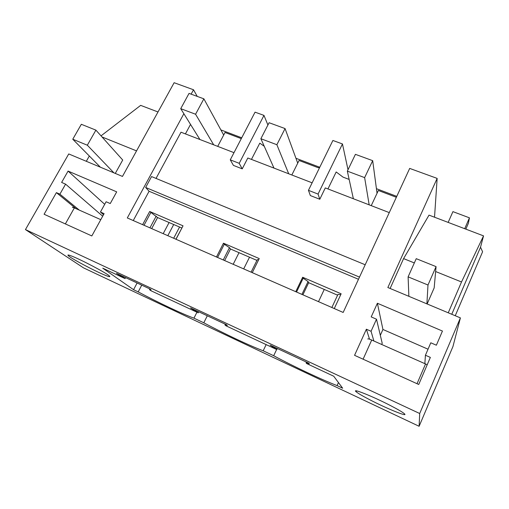 <?xml version="1.0" encoding="UTF-8"?>
<svg xmlns="http://www.w3.org/2000/svg" width="509" height="509" viewBox="0 0 509 509"><rect width="100%" height="100%" fill="white"/><g stroke="black" fill="none" stroke-linecap="round" stroke-linejoin="round"><path stroke-width="0.76" d="M183.87 113.711L127.307 217.947L343.168 312.45L409.688 168.409L437.148 178.398L387.852 287.521L460.403 317.89L419.702 413.512L25.45 229.584L68.74 153.941L122.465 176.432L174.129 82.712L193.515 89.762L191.123 94.159M365.188 264.763L151.561 176.572L145.657 187.458L149.092 191.257L133.263 220.556M233.994 152.662L181.007 132.206L156.034 178.417M190.531 124.412L185.416 133.905M377.392 303.256L371.207 316.903L376.501 319.207L371.061 331.283L366.378 329.215L354.563 355.32L418.729 384.473L430.359 357.413L425.429 355.237L430.799 342.792L436.372 345.21L442.448 331.054L377.392 303.256L382.94 329.469L428.037 349.206M68.079 171.081L116.695 191.855L110.256 203.549L106.114 201.755L100.438 212.03L104.097 213.64L91.824 235.941L44.086 214.251L56.397 192.625L59.897 194.164L65.585 184.15L61.621 182.426L68.079 171.081L104.695 204.319M358.482 279.282L149.092 191.257M142.628 224.654L149.691 211.483L157.58 217.559L181.796 228M175.999 239.262L183.036 225.824L149.691 211.483M216.465 256.981L223.47 243.207L224.291 244.244L229.464 247.686L230.488 248.996L256.924 260.398M252.273 272.659L259.24 258.585L223.47 243.207M295.754 291.689L302.67 277.259L303.167 278.188L308.06 281.547L308.67 282.711L337.594 295.188M334.279 308.556L341.145 293.801L302.67 277.259M359.494 277.1L145.657 187.458M312.132 182.826L247.819 158L242.233 168.854L233.427 165.4L230.265 159.839L255.06 112.158L263.974 115.397L239.211 163.332L230.265 159.839M389.277 212.609L325.302 187.91L319.792 199.261L310.344 195.558L308.448 190.334L332.899 140.478L342.462 143.952L318.055 194.082L308.448 190.334M220.874 129.91L241.73 137.793M197.231 96.398L193.515 89.762M267.912 125.01L263.974 115.397M295.939 158.274L319.76 167.27M348.01 169.745L342.462 143.952M376.431 188.686L396.772 196.372M434.527 217.216L437.148 178.398M460.403 317.89L452.94 346.559L419.117 426.287L83.533 267.868L25.45 229.584M419.117 426.287L419.702 413.512M391.141 405.915C373.072 396.479 350.822 387.616 356.249 391.841C358.221 393.457 362.682 396.072 369.629 399.673C386.528 408.498 409.37 417.813 404.248 413.613C402.396 412.067 398.025 409.503 391.141 405.915M141.744 285.155L138.194 291.886L133.562 289.697L102.742 268.173L125.029 278.595L116.485 273.358L149.945 288.985L151.078 289.831L149.493 289.64L150.95 290.722L198.217 312.831L190.538 307.951L226.48 324.742L227.319 325.455L224.94 324.92L226.028 325.836L276.801 349.588L270.145 345.14L308.855 363.222L309.351 363.789L306.068 362.853L306.717 363.585L333.732 376.221L342.678 388.233L337.085 385.599L338.46 382.571M276.635 349.511L273.677 355.721C293.515 366.41 320.804 379.307 337.085 385.599M273.677 355.721L263.185 350.777L266.15 344.606M138.194 291.886C158.503 302.715 182.655 314.129 193.954 318.157L203.791 322.789C223.896 333.567 249.544 345.687 263.185 350.777M71.419 255.97C68.136 254.723 67.163 254.678 68.499 255.842C72.055 259.062 96.347 271.831 105.821 275.509C109.486 276.953 110.638 277.068 109.276 275.853C106.158 272.862 80.524 259.374 71.419 255.97M65.585 184.15L102.691 216.204M100.438 212.03L103.512 214.709M56.397 192.625L75.936 208.614M59.897 194.164L79.283 210.102M175.91 239.224L182.273 227.281M144.015 225.264L150.791 212.622M239.211 163.332L242.233 168.854M241.291 138.633L225.029 132.48L217.712 146.376M158 111.967L140.662 105.369L101.03 135.858M136.546 150.887L102.01 136.953M86.314 161.302L89.317 155.989M115.282 173.423L122.714 160.017L95.896 130.132L87.332 145.211L113.933 172.863M193.954 318.157L196.945 312.24M203.791 322.789L207.309 315.784M233.179 264.298L239.014 252.674M173.709 224.514L167.817 235.686M133.562 289.697L137.112 282.991M163.198 233.663L169.09 222.522M125.029 278.595L125.564 277.596M151.682 228.617L157.58 217.559M276.801 349.588L277.322 348.493M302.9 294.819L308.67 282.711M198.217 312.831L198.745 311.782M224.641 260.557L230.488 248.996M123.452 277.469L123.821 276.781M149.939 227.854L156.206 216.121M149.493 289.64L149.856 288.947M264.235 146.261L259.794 143.15L251.452 159.4M318.055 194.082L319.792 199.261M291.835 174.988L299.057 160.481L318.03 167.658L319.576 167.639M196.989 311.852L197.352 311.133M223.26 259.953L229.464 247.686M251.102 272.143L257.287 259.673L258.731 259.622M224.94 324.92L225.302 324.188M217.572 257.465L224.291 244.244M396.352 197.288L378.352 190.481L371.246 205.649M414.332 262.937L403.586 258.604L390.123 288.469M403.586 258.604L429.023 215.122L483.55 235.877L480.521 247.209L451.763 314.276M425.429 355.237L424.85 363.649M366.378 329.215L369.521 339.172M371.061 331.283L373.88 340.998M376.501 319.207L382.208 343.282L381.68 344.466M380.325 335.316L382.94 329.469M349.155 179.435L343.047 177.126L336.182 171.959L327.955 188.934M331.862 307.5L337.951 294.425L340.763 294.622M296.537 292.032L303.167 278.188M275.986 348.786L276.349 348.035M301.926 294.393L308.06 281.547M306.068 362.853L306.424 362.09M480.521 247.209L482.596 251.758L455.25 315.733M448.251 312.806L461.51 281.973L483.55 235.877M461.51 281.973L435.634 271.532M427.134 303.968L434.171 287.89L436.073 266.627L427.986 285.015L426.898 303.867M179.562 227.033L173.677 238.25M199.922 139.511L180.727 108.665L189.043 93.395L203.874 98.829L223.68 135.038M213.678 144.817L195.577 114.232L203.874 98.829M195.577 114.232L180.727 108.665M249.518 257.204L243.684 268.898M273.982 168.097L260.875 138.715L269.089 122.72L285.065 128.573L297.727 163.154M288.711 173.785L276.871 144.715L285.065 128.573M276.871 144.715L260.875 138.715M324.265 289.436L318.513 301.652M353.367 198.745L347.342 171.139L355.422 154.342L372.683 160.666L377.042 193.274M369.178 204.847L364.635 177.622L372.683 160.666M364.635 177.622L347.342 171.139M408.867 296.321L408.11 276.858L427.986 285.015M436.073 266.627L416.241 258.674L408.11 276.858M465.837 229.133L468.363 223.336L469.444 217.833L452.921 211.636L448.155 222.408M469.444 217.833L464.704 228.7M100.362 167.181L72.768 139.231L87.332 145.211M95.896 130.132L81.332 124.291L72.768 139.231M100.788 219.659L74.346 207.907C72.851 207.265 72.24 207.138 72.507 207.545M417.036 383.703L425.537 363.954L371.71 340.037C369.178 338.956 367.873 338.612 367.791 339M425.537 363.954L427.204 364.749M65.362 223.922L74.346 207.907M363.095 359.195L371.71 340.037M68.499 255.842L68.9 255.117M356.663 390.912L356.249 391.841"/></g></svg>
